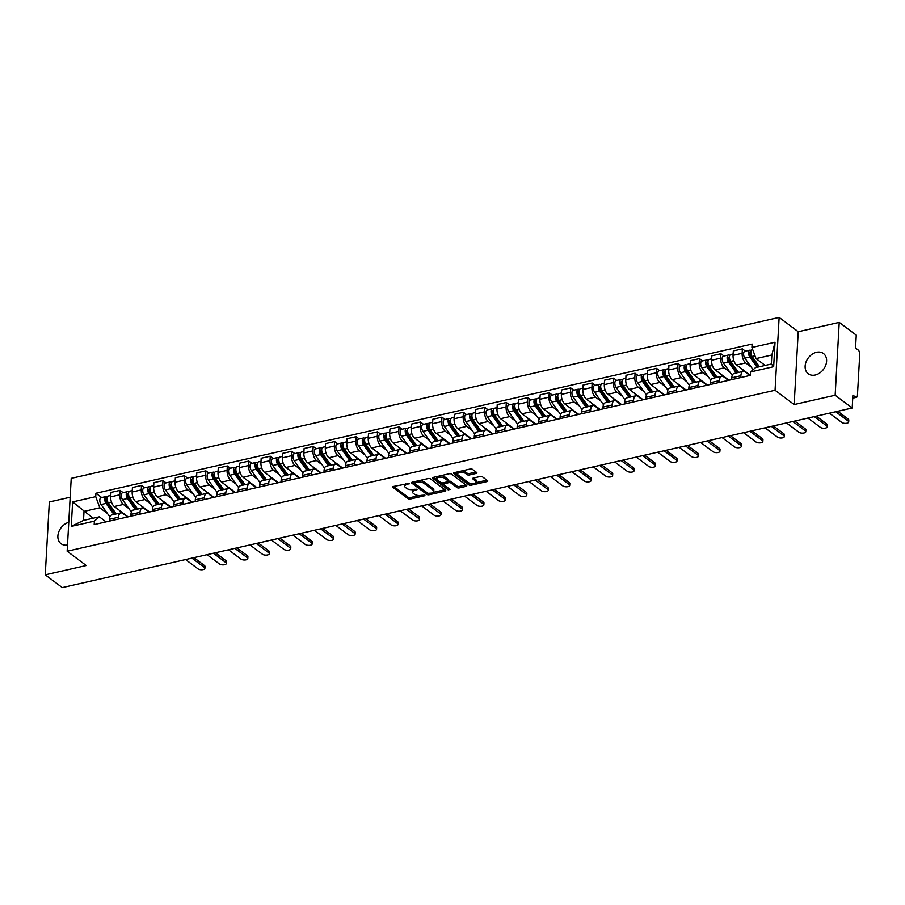 <?xml version="1.0" encoding="UTF-8"?>
<svg xmlns="http://www.w3.org/2000/svg" width="905" height="905" viewBox="0 0 905 905"><rect width="100%" height="100%" fill="white"/><g stroke="black" fill="none" stroke-linecap="round" stroke-linejoin="round"><path stroke-width="1.36" d="M409.343 483.417L393.471 486.46A1.595 0.69 -176.8 0 0 392.713 487.003A1.595 0.69 -176.8 0 0 392.962 487.399L408.087 498.723A1.595 0.69 -176.8 0 0 410.282 499.04L424.626 495.782L424.977 495.126L421.594 495.318A5.091 2.229 -176.8 0 1 414.581 494.288L413.314 493.349A5.091 2.229 -176.8 0 1 412.556 492.082A5.091 2.229 -176.8 0 1 414.954 490.352L417.16 489.277L413.777 489.469A5.091 2.229 -176.8 0 1 406.764 488.44L405.508 487.501A5.091 2.229 -176.8 0 1 404.739 486.234A5.091 2.229 -176.8 0 1 407.137 484.503L409.343 483.417M816.502 352.294A12.659 9.514 -53.2 0 0 806.061 361.91A12.659 9.514 -53.2 0 0 808.278 373.788A12.659 9.514 -53.2 0 0 815.235 375.021A12.659 9.514 -53.2 0 0 825.677 365.405A12.659 9.514 -53.2 0 0 823.448 353.527A12.659 9.514 -53.2 0 0 816.502 352.294M68.769 522.309A12.659 9.514 -53.2 0 0 58.701 532.072A12.659 9.514 -53.2 0 0 61.02 543.69A12.659 9.514 -53.2 0 0 67.49 545.025M476.154 473.439A1.595 0.69 -176.8 0 0 476.901 472.896A1.595 0.69 -176.8 0 0 476.664 472.501L472.421 469.322A1.595 0.69 -176.8 0 0 470.227 469.005L454.299 472.625A1.595 0.69 -176.8 0 0 453.552 473.168A1.595 0.69 -176.8 0 0 453.79 473.564L468.914 484.888A1.595 0.69 -176.8 0 0 471.109 485.216L487.037 481.596A1.595 0.69 -176.8 0 0 487.795 481.053A1.595 0.69 -176.8 0 0 487.546 480.657L482.422 476.811A1.595 0.69 -176.8 0 0 480.238 476.494L473.417 478.044A1.595 0.69 -176.8 0 0 472.67 478.587A1.595 0.69 -176.8 0 0 472.908 478.983L475.442 480.883A4.265 1.855 -176.8 0 1 476.087 481.946A4.265 1.855 -176.8 0 1 472.953 483.553A4.265 1.855 -176.8 0 1 468.224 482.523L458.258 475.068A4.265 1.855 -176.8 0 1 457.625 474.005A4.265 1.855 -176.8 0 1 460.758 472.399A4.265 1.855 -176.8 0 1 465.487 473.428L467.15 474.673A1.595 0.69 -176.8 0 0 469.333 474.989L476.154 473.439L476.222 472.172M775.065 390.259L794.16 404.558L835.157 395.236L852.193 407.997L62.287 587.594L45.25 574.833L86.246 565.523L67.151 551.224L775.065 390.259L779.137 317.406L71.224 478.36L67.151 551.224M430.429 478.869A1.595 0.69 -176.8 0 0 428.235 478.553L412.307 482.173A1.595 0.69 -176.8 0 0 411.549 482.716A1.595 0.69 -176.8 0 0 411.798 483.112L426.922 494.435A1.595 0.69 -176.8 0 0 429.117 494.764L445.045 491.144A1.595 0.69 -176.8 0 0 445.792 490.601A1.595 0.69 -176.8 0 0 445.554 490.205L430.429 478.869M433.303 477.399L449.231 473.779A1.595 0.69 -176.8 0 1 451.425 474.096L466.55 485.431A1.595 0.69 -176.8 0 1 466.799 485.827A1.595 0.69 -176.8 0 1 466.041 486.37L459.231 487.919A1.595 0.69 -176.8 0 1 457.036 487.591L450.894 482.999A1.595 0.69 -176.8 0 0 448.71 482.682L444.185 483.7A1.595 0.69 -176.8 0 0 443.439 484.243A1.595 0.69 -176.8 0 0 443.676 484.639L450.068 489.424L448.167 489.854L432.794 478.338A1.595 0.69 -176.8 0 1 432.556 477.942A1.595 0.69 -176.8 0 1 433.303 477.399M835.157 395.236L839.229 322.384L856.266 335.133L855.542 348.029L858.2 350.02A3.247 1.606 77.2 0 1 859.75 354.217L857.442 395.462A3.247 1.606 77.2 0 1 856.447 397.34L852.748 398.177M70.171 497.241L49.323 501.981L45.25 574.833M839.229 322.384L798.233 331.705L779.137 317.406M852.193 407.997L852.917 395.1L855.564 397.091A3.247 1.606 77.2 0 0 856.447 397.34M118.431 519.063L118.532 517.241A7.466 3.688 -102.8 0 1 120.818 512.909L111.745 514.979A7.466 3.688 77.2 0 0 109.46 519.3L109.358 521.122M128.895 508.599L123.352 504.447A7.466 3.688 -102.8 0 1 119.788 494.797L110.715 496.868A7.466 3.688 77.2 0 0 114.279 506.517L128.091 516.857M110.715 496.868L110.964 492.422L120.037 490.352L123.125 492.659M120.818 512.909A7.466 3.688 -102.8 0 1 122.854 513.486L127.526 516.993M119.788 494.797L120.037 490.352M139.89 514.176L139.992 512.354A7.466 3.688 -102.8 0 1 142.277 508.033L133.205 510.092A7.466 3.688 77.2 0 0 130.92 514.425L130.818 516.246M144.585 487.784L141.497 485.476L132.424 487.535L132.175 491.981A7.466 3.688 77.2 0 0 135.739 501.63L149.551 511.981M142.277 508.033A7.466 3.688 -102.8 0 1 144.314 508.61L148.997 512.106M150.354 503.712L144.811 499.571A7.466 3.688 -102.8 0 1 141.248 489.922L141.497 485.476M161.35 509.3L161.452 507.479A7.466 3.688 -102.8 0 1 163.737 503.157L154.665 505.216A7.466 3.688 77.2 0 0 152.379 509.549L152.278 511.359M166.045 482.897L162.957 480.6L153.884 482.659L153.635 487.105A7.466 3.688 77.2 0 0 157.199 496.755L171.011 507.105M163.737 503.157A7.466 3.688 -102.8 0 1 165.773 503.723L170.457 507.23M171.814 498.836L166.271 494.696A7.466 3.688 -102.8 0 1 162.708 485.035L162.957 480.6M182.81 504.424L182.912 502.603A7.466 3.688 -102.8 0 1 185.197 498.27L176.124 500.341A7.466 3.688 77.2 0 0 173.839 504.662L173.737 506.483M187.505 478.021L184.416 475.713L175.344 477.783L175.095 482.229A7.466 3.688 77.2 0 0 178.658 491.879L192.471 502.218M185.197 498.27A7.466 3.688 -102.8 0 1 187.233 498.847L191.917 502.354M193.274 493.96L187.731 489.809A7.466 3.688 -102.8 0 1 184.168 480.159L184.416 475.713M204.27 499.537L204.372 497.716A7.466 3.688 -102.8 0 1 206.657 493.395L197.584 495.454A7.466 3.688 77.2 0 0 195.299 499.786L195.197 501.608M208.965 473.145L205.876 470.838L196.804 472.896L196.555 477.342A7.466 3.688 77.2 0 0 200.118 486.992L213.942 497.343M206.657 493.395A7.466 3.688 -102.8 0 1 208.693 493.972L213.376 497.479M214.734 489.073L209.191 484.933A7.466 3.688 -102.8 0 1 205.627 475.283L205.876 470.838M225.73 494.662L225.831 492.84A7.466 3.688 -102.8 0 1 228.117 488.519L219.044 490.578A7.466 3.688 77.2 0 0 216.759 494.911L216.657 496.732M230.424 468.258L227.336 465.962L218.263 468.021L218.015 472.467A7.466 3.688 77.2 0 0 221.578 482.116L235.402 492.467M228.117 488.519A7.466 3.688 -102.8 0 1 230.153 489.085L234.836 492.592M236.194 484.198L230.651 480.057A7.466 3.688 -102.8 0 1 227.087 470.396L227.336 465.962M247.201 489.786L247.303 487.965A7.466 3.688 -102.8 0 1 249.576 483.632L240.504 485.702A7.466 3.688 77.2 0 0 238.219 490.024L238.117 491.845M251.884 463.383L248.796 461.075L239.723 463.145L239.474 467.591A7.466 3.688 77.2 0 0 243.038 477.24L256.862 487.591M249.576 483.632A7.466 3.688 -102.8 0 1 251.613 484.209L256.296 487.716M257.654 479.322L252.122 475.17A7.466 3.688 -102.8 0 1 248.547 465.521L248.796 461.075M268.661 484.899L268.762 483.078A7.466 3.688 -102.8 0 1 271.036 478.756L261.964 480.815A7.466 3.688 77.2 0 0 259.678 485.148L259.577 486.969M273.344 458.507L270.256 456.199L261.183 458.258L260.934 462.704A7.466 3.688 77.2 0 0 264.498 472.353L278.321 482.704M271.036 478.756A7.466 3.688 -102.8 0 1 273.072 479.333L277.756 482.84M279.113 474.435L273.582 470.295A7.466 3.688 -102.8 0 1 270.007 460.645L270.256 456.199M290.12 480.023L290.222 478.202A7.466 3.688 -102.8 0 1 292.507 473.881L283.423 475.94A7.466 3.688 77.2 0 0 281.138 480.272L281.036 482.094M294.804 453.62L291.715 451.324L282.643 453.382L282.394 457.828A7.466 3.688 77.2 0 0 285.957 467.478L299.781 477.829M292.507 473.881A7.466 3.688 -102.8 0 1 294.532 474.446L299.216 477.953M300.573 469.559L295.041 465.419A7.466 3.688 -102.8 0 1 291.478 455.758L291.715 451.324M311.58 475.148L311.682 473.326A7.466 3.688 -102.8 0 1 313.967 468.994L304.883 471.064A7.466 3.688 77.2 0 0 302.598 475.385L302.496 477.207M316.264 448.744L313.187 446.437L304.103 448.507L303.854 452.952A7.466 3.688 77.2 0 0 307.417 462.602L321.241 472.953M313.967 468.994A7.466 3.688 -102.8 0 1 315.992 469.571L320.675 473.077M322.033 464.684L316.501 460.532A7.466 3.688 -102.8 0 1 312.938 450.882L313.187 446.437M333.04 470.261L333.142 468.439A7.466 3.688 -102.8 0 1 335.427 464.118L326.343 466.177A7.466 3.688 77.2 0 0 324.058 470.51L323.956 472.331M337.723 443.869L334.646 441.561L325.562 443.62L325.314 448.066A7.466 3.688 77.2 0 0 328.877 457.715L342.701 468.066M335.427 464.118A7.466 3.688 -102.8 0 1 337.452 464.695L342.135 468.202M343.493 459.797L337.961 455.656A7.466 3.688 -102.8 0 1 334.398 446.007L334.646 441.561M354.5 465.385L354.602 463.564A7.466 3.688 -102.8 0 1 356.887 459.242L347.803 461.301A7.466 3.688 77.2 0 0 345.518 465.634L345.416 467.455M359.183 438.982L356.106 436.685L347.022 438.744L346.773 443.19A7.466 3.688 77.2 0 0 350.337 452.839L364.161 463.19M356.887 459.242A7.466 3.688 -102.8 0 1 358.912 459.808L363.595 463.315M364.953 454.921L359.421 450.781A7.466 3.688 -102.8 0 1 355.857 441.12L356.106 436.685M375.96 460.509L376.061 458.688A7.466 3.688 -102.8 0 1 378.347 454.355L369.263 456.425A7.466 3.688 77.2 0 0 366.978 460.747L366.876 462.568M380.643 434.106L377.566 431.798L368.482 433.868L368.233 438.314A7.466 3.688 77.2 0 0 371.797 447.964L385.621 458.315M378.347 454.355A7.466 3.688 -102.8 0 1 380.372 454.932L385.055 458.439M386.412 450.045L380.881 445.894A7.466 3.688 -102.8 0 1 377.317 436.244L377.566 431.798M397.419 455.622L397.521 453.812A7.466 3.688 -102.8 0 1 399.806 449.48L390.722 451.538A7.466 3.688 77.2 0 0 388.437 455.871L388.336 457.692M402.103 429.23L399.026 426.922L389.942 428.981L389.693 433.427A7.466 3.688 77.2 0 0 393.256 443.088L407.08 453.428M399.806 449.48A7.466 3.688 -102.8 0 1 401.831 450.057L406.515 453.563M407.872 445.17L402.34 441.018A7.466 3.688 -102.8 0 1 398.777 431.368L399.026 426.922M418.879 450.747L418.981 448.925A7.466 3.688 -102.8 0 1 421.266 444.604L412.182 446.663A7.466 3.688 77.2 0 0 409.897 450.995L409.795 452.817M423.563 424.355L420.486 422.047L411.402 424.106L411.153 428.551A7.466 3.688 77.2 0 0 414.716 438.201L428.54 448.552M421.266 444.604A7.466 3.688 -102.8 0 1 423.291 445.17L427.975 448.676M429.332 440.283L423.8 436.142A7.466 3.688 -102.8 0 1 420.237 426.481L420.486 422.047M440.339 445.871L440.441 444.05A7.466 3.688 -102.8 0 1 442.726 439.717L433.642 441.787A7.466 3.688 77.2 0 0 431.357 446.108L431.255 447.93M445.022 419.468L441.945 417.16L432.862 419.23L432.613 423.676A7.466 3.688 77.2 0 0 436.176 433.325L450 443.676M442.726 439.717A7.466 3.688 -102.8 0 1 444.751 440.294L449.434 443.801M450.792 435.407L445.26 431.255A7.466 3.688 -102.8 0 1 441.697 421.606L441.945 417.16M461.799 440.984L461.901 439.174A7.466 3.688 -102.8 0 1 464.186 434.841L455.102 436.9A7.466 3.688 77.2 0 0 452.817 441.233L452.715 443.054M466.482 414.592L463.405 412.284L454.321 414.343L454.072 418.789A7.466 3.688 77.2 0 0 457.636 428.45L471.46 438.789M464.186 434.841A7.466 3.688 -102.8 0 1 466.211 435.418L470.894 438.925M472.252 430.531L466.72 426.379A7.466 3.688 -102.8 0 1 463.156 416.73L463.405 412.284M483.259 436.108L483.361 434.287A7.466 3.688 -102.8 0 1 485.646 429.966L476.562 432.024A7.466 3.688 77.2 0 0 474.277 436.357L474.175 438.178M487.942 409.716L484.865 407.408L475.781 409.467L475.532 413.913A7.466 3.688 77.2 0 0 479.096 423.563L492.92 433.914M485.646 429.966A7.466 3.688 -102.8 0 1 487.671 430.531L492.354 434.038M493.711 425.644L488.18 421.504A7.466 3.688 -102.8 0 1 484.616 411.843L484.865 407.408M504.719 431.233L504.82 429.411A7.466 3.688 -102.8 0 1 507.105 425.079L498.022 427.149A7.466 3.688 77.2 0 0 495.736 431.47L495.635 433.291M509.402 404.829L506.325 402.521L497.241 404.592L496.992 409.037A7.466 3.688 77.2 0 0 500.556 418.687L514.379 429.038M507.105 425.079A7.466 3.688 -102.8 0 1 509.13 425.655L513.814 429.162M515.171 420.768L509.639 416.617A7.466 3.688 -102.8 0 1 506.076 406.967L506.325 402.521M526.178 426.346L526.28 424.536A7.466 3.688 -102.8 0 1 528.565 420.203L519.481 422.262A7.466 3.688 77.2 0 0 517.196 426.594L517.094 428.416M530.862 399.953L527.785 397.646L518.701 399.705L518.452 404.15A7.466 3.688 77.2 0 0 522.015 413.811L535.839 424.151M528.565 420.203A7.466 3.688 -102.8 0 1 530.59 420.78L535.274 424.287M536.642 415.893L531.099 411.741A7.466 3.688 -102.8 0 1 527.536 402.092L527.785 397.646M547.638 421.47L547.74 419.649A7.466 3.688 -102.8 0 1 550.025 415.327L540.941 417.386A7.466 3.688 77.2 0 0 538.656 421.719L538.554 423.54M552.322 395.078L549.245 392.77L540.161 394.829L539.912 399.275A7.466 3.688 77.2 0 0 543.475 408.924L557.299 419.275M550.025 415.327A7.466 3.688 -102.8 0 1 552.05 415.893L556.733 419.4M558.102 411.006L552.559 406.865A7.466 3.688 -102.8 0 1 548.996 397.205L549.245 392.77M569.098 416.594L569.2 414.773A7.466 3.688 -102.8 0 1 571.485 410.44L562.401 412.51A7.466 3.688 77.2 0 0 560.127 416.832L560.025 418.653M573.781 390.191L570.704 387.883L561.62 389.953L561.372 394.399A7.466 3.688 77.2 0 0 564.946 404.049L578.759 414.4M571.485 410.44A7.466 3.688 -102.8 0 1 573.51 411.017L578.193 414.524M579.562 406.13L574.019 401.978A7.466 3.688 -102.8 0 1 570.455 392.329L570.704 387.883M590.558 411.707L590.66 409.897A7.466 3.688 -102.8 0 1 592.945 405.564L583.861 407.623A7.466 3.688 77.2 0 0 581.587 411.956L581.485 413.777M595.241 385.315L592.164 383.007L583.08 385.066L582.831 389.512A7.466 3.688 77.2 0 0 586.406 399.173L600.219 409.513M592.945 405.564A7.466 3.688 -102.8 0 1 594.97 406.141L599.653 409.648M601.022 401.254L595.479 397.103A7.466 3.688 -102.8 0 1 591.915 387.453L592.164 383.007M612.018 406.831L612.119 405.01A7.466 3.688 -102.8 0 1 614.405 400.689L605.332 402.748A7.466 3.688 77.2 0 0 603.047 407.08L602.945 408.902M616.701 380.439L613.624 378.132L604.54 380.19L604.302 384.636A7.466 3.688 77.2 0 0 607.866 394.286L621.678 404.637M614.405 400.689A7.466 3.688 -102.8 0 1 616.441 401.254L621.113 404.761M622.482 396.367L616.939 392.227A7.466 3.688 -102.8 0 1 613.375 382.566L613.624 378.132M633.477 401.956L633.579 400.134A7.466 3.688 -102.8 0 1 635.864 395.802L626.792 397.872A7.466 3.688 77.2 0 0 624.507 402.193L624.405 404.015M638.172 375.552L635.084 373.245L626.011 375.315L625.762 379.761A7.466 3.688 77.2 0 0 629.326 389.41L643.138 399.761M635.864 395.802A7.466 3.688 -102.8 0 1 637.901 396.379L642.573 399.886M643.941 391.492L638.398 387.34A7.466 3.688 -102.8 0 1 634.835 377.69L635.084 373.245M654.937 397.069L655.039 395.259A7.466 3.688 -102.8 0 1 657.324 390.926L648.251 392.985A7.466 3.688 77.2 0 0 645.966 397.318L645.865 399.139M659.632 370.677L656.544 368.369L647.471 370.428L647.222 374.874A7.466 3.688 77.2 0 0 650.786 384.535L664.598 394.874M657.324 390.926A7.466 3.688 -102.8 0 1 659.36 391.503L664.032 395.01M665.401 386.616L659.858 382.464A7.466 3.688 -102.8 0 1 656.295 372.815L656.544 368.369M676.397 392.193L676.499 390.372A7.466 3.688 -102.8 0 1 678.784 386.05L669.711 388.109A7.466 3.688 77.2 0 0 667.426 392.442L667.324 394.263M681.092 365.801L678.003 363.493L668.931 365.552L668.682 369.998A7.466 3.688 77.2 0 0 672.245 379.648L686.058 389.998M678.784 386.05A7.466 3.688 -102.8 0 1 680.82 386.616L685.504 390.123M686.861 381.729L681.318 377.589A7.466 3.688 -102.8 0 1 677.755 367.939L678.003 363.493M697.857 387.317L697.959 385.496A7.466 3.688 -102.8 0 1 700.244 381.163L691.171 383.234A7.466 3.688 77.2 0 0 688.886 387.555L688.784 389.376M702.552 360.914L699.463 358.606L690.391 360.676L690.142 365.122A7.466 3.688 77.2 0 0 693.705 374.772L707.518 385.123M700.244 381.163A7.466 3.688 -102.8 0 1 702.28 381.74L706.963 385.247M708.321 376.853L702.778 372.702A7.466 3.688 -102.8 0 1 699.214 363.052L699.463 358.606M719.317 382.43L719.418 380.62A7.466 3.688 -102.8 0 1 721.704 376.288L712.631 378.347A7.466 3.688 77.2 0 0 710.346 382.679L710.244 384.501M724.011 356.038L720.923 353.731L711.85 355.789L711.601 360.235A7.466 3.688 77.2 0 0 715.165 369.896L728.978 380.236M721.704 376.288A7.466 3.688 -102.8 0 1 723.74 376.865L728.423 380.372M729.781 371.978L724.238 367.826A7.466 3.688 -102.8 0 1 720.674 358.176L720.923 353.731M740.776 377.555L740.878 375.733A7.466 3.688 -102.8 0 1 743.163 371.412L734.091 373.471A7.466 3.688 77.2 0 0 731.806 377.804L731.704 379.625M745.471 351.163L742.383 348.855L733.31 350.914L733.061 355.36A7.466 3.688 77.2 0 0 736.625 365.009L750.369 375.304M743.163 371.412A7.466 3.688 -102.8 0 1 745.2 371.978L749.883 375.485M751.241 367.091L745.697 362.95A7.466 3.688 -102.8 0 1 742.134 353.301L742.383 348.855M107.435 513.474L99.844 507.796L84.018 511.393L83.509 520.42L99.335 516.823L106.066 521.868M93.158 518.226L72.626 501.924L95.738 496.675L99.844 507.796M99.335 516.823L94.369 521.156L71.257 526.405L72.626 501.924M751.919 347.475L775.031 342.214L773.662 366.695L750.55 371.955L755.528 367.634L771.343 364.036L771.852 354.998L756.026 358.595L751.919 347.475L752.112 344.047L95.919 493.248L95.738 496.675M94.369 521.156L94.177 524.572L750.358 375.383L750.55 371.955M794.16 404.558L798.233 331.705M756.026 358.595L765.166 365.439M101.665 497.535L95.919 493.248M71.257 526.405L83.509 520.42M771.343 364.036L773.662 366.695M771.852 354.998L775.031 342.214M405.542 483.711A5.091 2.229 -176.8 0 0 404.818 484.775L404.739 486.234M413.381 489.548A5.091 2.229 -176.8 0 0 412.635 490.623L412.556 492.082M393.675 486.415L408.166 497.264A1.595 0.69 -176.8 0 0 410.361 497.592L419.32 495.544M433.054 492.422L444.921 489.729M412.51 482.127L427.002 492.987A1.595 0.69 -176.8 0 0 427.895 493.316L414.603 483.372L416.922 482.275A5.091 2.229 -176.8 0 1 423.936 483.304L433.009 490.103A5.091 2.229 -176.8 0 1 433.778 491.37A5.091 2.229 -176.8 0 1 431.38 493.101L427.884 493.316M433.778 491.37L433.857 489.91A5.091 2.229 -176.8 0 0 433.088 488.643L433.009 490.103M419.275 480.589A5.091 2.229 -176.8 0 1 424.015 481.845L433.088 488.643M465.917 484.956L459.31 486.46L459.231 487.919M448.269 481.336L448.79 481.222A1.595 0.69 -176.8 0 1 450.984 481.539L457.115 486.132A1.595 0.69 -176.8 0 0 459.31 486.46M443.529 482.704A1.595 0.69 -176.8 0 0 443.518 482.784L443.439 484.243M433.506 477.354L449.038 488.655M444.536 478.236A4.265 1.855 -176.8 0 0 439.796 477.207A4.265 1.855 -176.8 0 0 436.663 478.813A4.265 1.855 -176.8 0 0 437.307 479.876L440.814 482.501A1.595 0.69 -176.8 0 0 443.009 482.829L447.534 481.799A1.595 0.69 -176.8 0 0 448.28 481.256A1.595 0.69 -176.8 0 0 448.043 480.86L444.536 478.236L444.615 476.777A4.265 1.855 -176.8 0 0 440.678 475.725M437.341 476.483A4.265 1.855 -176.8 0 0 436.753 477.354L436.663 478.813M448.28 481.256L448.36 479.797A1.595 0.69 -176.8 0 0 448.122 479.401L448.043 480.86M444.615 476.777L448.122 479.401M461.799 470.917A4.265 1.855 -176.8 0 1 465.566 471.969L467.229 473.213A1.595 0.69 -176.8 0 0 469.423 473.53L476.03 472.025M458.213 471.743A4.265 1.855 -176.8 0 0 457.704 472.557L457.625 474.005M476.087 481.946L476.166 480.487A4.265 1.855 -176.8 0 0 475.532 479.424L475.442 480.883M473.62 477.998L475.532 479.424M454.502 472.58L468.994 483.428A1.595 0.69 -176.8 0 0 471.188 483.756L471.991 483.575M475.577 482.761L486.913 480.182M122.797 512.897L123.646 514.085M126.157 515.963L126.723 515.839M126.621 516.314A7.625 3.767 77.2 0 0 127.186 516.269A7.625 3.767 77.2 0 0 127.277 516.246M116.247 513.95L108.329 502.875A4.061 2.002 -102.8 0 1 107.084 498.723A4.061 2.002 -102.8 0 1 108.34 496.019L110.795 495.465M121.225 512.864L119.471 510.397M115.24 514.176L106.462 501.902A1.946 0.962 -102.8 0 1 105.862 499.899A1.946 0.962 -102.8 0 1 106.462 498.61A1.946 0.962 -102.8 0 1 106.994 498.757L107.084 498.734M110.976 506.574L108.453 504.685M185.604 559.562L197.991 568.838A3.733 1.629 -176.8 0 0 202.143 569.743A3.733 1.629 -176.8 0 0 204.892 568.329A3.733 1.629 -176.8 0 0 204.326 567.401L191.928 558.125M113.906 514.481L105.987 503.406A4.061 2.002 -102.8 0 1 104.754 499.255A4.061 2.002 -102.8 0 1 105.998 496.551A4.061 2.002 -102.8 0 1 107.107 496.868L107.48 496.777M109.912 516.936L101.043 504.538A4.061 2.002 -102.8 0 1 99.799 500.375A4.061 2.002 -102.8 0 1 101.043 497.682L105.998 496.551M193.953 557.661L204.428 565.512A3.733 1.629 3.2 0 1 204.994 566.44L204.892 568.329M106.055 498.972L106.994 498.757L107.107 496.868M144.257 508.022L145.105 509.198M147.617 511.087L148.182 510.952M148.081 511.438A7.625 3.767 77.2 0 0 148.646 511.393A7.625 3.767 77.2 0 0 148.737 511.37M137.707 509.074L129.788 497.999A4.061 2.002 -102.8 0 1 128.544 493.836A4.061 2.002 -102.8 0 1 129.8 491.144L132.254 490.589M142.685 507.988L140.931 505.522M136.7 509.3L127.922 497.015A1.946 0.962 -102.8 0 1 127.322 495.024A1.946 0.962 -102.8 0 1 127.922 493.734A1.946 0.962 -102.8 0 1 128.453 493.881L128.544 493.859M132.435 501.687L129.913 499.809M207.064 554.686L219.463 563.962A3.733 1.629 -176.8 0 0 223.603 564.856A3.733 1.629 -176.8 0 0 226.352 563.453A3.733 1.629 -176.8 0 0 225.786 562.525L213.388 553.238M135.365 509.606L127.447 498.531A4.061 2.002 -102.8 0 1 126.214 494.368A4.061 2.002 -102.8 0 1 127.458 491.675A4.061 2.002 -102.8 0 1 128.567 491.981L128.94 491.901M131.372 512.06L122.503 499.651A4.061 2.002 -102.8 0 1 121.259 495.499A4.061 2.002 -102.8 0 1 122.503 492.795L127.458 491.675M215.413 552.785L225.888 560.625A3.733 1.629 3.2 0 1 226.454 561.553L226.352 563.453M127.515 494.096L128.453 493.881L128.567 491.981M165.717 503.135L166.565 504.323M169.077 506.2L169.642 506.076M169.552 506.551A7.625 3.767 77.2 0 0 170.106 506.517A7.625 3.767 77.2 0 0 170.197 506.495M159.167 504.187L151.248 493.112A4.061 2.002 -102.8 0 1 150.004 488.96A4.061 2.002 -102.8 0 1 151.259 486.268L153.714 485.702M164.144 503.101L162.391 500.646M158.16 504.424L149.382 492.139A1.946 0.962 -102.8 0 1 148.782 490.148A1.946 0.962 -102.8 0 1 149.393 488.847A1.946 0.962 -102.8 0 1 149.913 489.005L150.004 488.983M153.895 496.811L151.373 494.922M228.524 549.799L240.922 559.086A3.733 1.629 -176.8 0 0 245.063 559.98A3.733 1.629 -176.8 0 0 247.812 558.566A3.733 1.629 -176.8 0 0 247.246 557.638L234.848 548.362M156.825 504.719L148.918 493.644A4.061 2.002 -102.8 0 1 147.673 489.492A4.061 2.002 -102.8 0 1 148.918 486.8A4.061 2.002 -102.8 0 1 150.026 487.105L150.4 487.026M152.832 507.185L143.963 494.775A4.061 2.002 -102.8 0 1 142.719 490.623A4.061 2.002 -102.8 0 1 143.963 487.919L148.918 486.8M236.872 547.898L247.348 555.749A3.733 1.629 3.2 0 1 247.913 556.677L247.812 558.566M148.974 489.22L149.913 489.005L150.026 487.105M187.177 498.259L188.025 499.447M190.536 501.325L191.102 501.2M191.012 501.675A7.625 3.767 77.2 0 0 191.566 501.63A7.625 3.767 77.2 0 0 191.656 501.608M180.627 499.311L172.708 488.236A4.061 2.002 -102.8 0 1 171.464 484.085A4.061 2.002 -102.8 0 1 172.719 481.381L175.174 480.827M185.604 498.225L183.851 495.77M179.62 499.537L170.841 487.263A1.946 0.962 -102.8 0 1 170.242 485.261A1.946 0.962 -102.8 0 1 170.853 483.971A1.946 0.962 -102.8 0 1 171.373 484.118L171.464 484.096M175.355 491.935L172.832 490.046M249.984 544.923L262.382 554.199A3.733 1.629 -176.8 0 0 266.523 555.104A3.733 1.629 -176.8 0 0 269.271 553.69A3.733 1.629 -176.8 0 0 268.706 552.763L256.307 543.486M178.285 499.843L170.378 488.768A4.061 2.002 -102.8 0 1 169.133 484.616A4.061 2.002 -102.8 0 1 170.378 481.913A4.061 2.002 -102.8 0 1 171.486 482.229L171.859 482.139M174.292 502.298L165.423 489.899A4.061 2.002 -102.8 0 1 164.178 485.736A4.061 2.002 -102.8 0 1 165.423 483.044L170.378 481.913M258.332 543.023L268.808 550.874A3.733 1.629 3.2 0 1 269.373 551.801L269.271 553.69M170.434 484.333L171.373 484.118L171.486 482.229M208.648 493.383L209.485 494.56M212.471 496.8A7.625 3.767 77.2 0 0 213.026 496.755A7.625 3.767 77.2 0 0 213.116 496.732M202.087 494.435L194.168 483.361A4.061 2.002 -102.8 0 1 192.923 479.198A4.061 2.002 -102.8 0 1 194.179 476.505L196.634 475.951M207.064 493.349L205.311 490.883M201.08 494.662L192.301 482.388A1.946 0.962 -102.8 0 1 191.713 480.385A1.946 0.962 -102.8 0 1 192.313 479.096A1.946 0.962 -102.8 0 1 192.833 479.243L192.923 479.22M196.815 487.048L194.292 485.171M271.443 540.047L283.842 549.324A3.733 1.629 -176.8 0 0 287.982 550.217A3.733 1.629 -176.8 0 0 290.731 548.815A3.733 1.629 -176.8 0 0 290.166 547.887L277.767 538.599M199.745 494.967L191.837 483.892A4.061 2.002 -102.8 0 1 190.593 479.729A4.061 2.002 -102.8 0 1 191.837 477.037A4.061 2.002 -102.8 0 1 192.946 477.342L193.319 477.263M195.751 497.422L186.882 485.012A4.061 2.002 -102.8 0 1 185.638 480.86A4.061 2.002 -102.8 0 1 186.882 478.157L191.837 477.037M279.792 538.147L290.267 545.986A3.733 1.629 3.2 0 1 290.833 546.914L290.731 548.815M191.894 479.458L192.833 479.243L192.946 477.342M230.108 488.496L230.945 489.684M233.931 491.913A7.625 3.767 77.2 0 0 234.486 491.879A7.625 3.767 77.2 0 0 234.576 491.856M223.546 489.548L215.628 478.474A4.061 2.002 -102.8 0 1 214.383 474.322A4.061 2.002 -102.8 0 1 215.639 471.629L218.094 471.064M228.535 488.462L226.77 486.008M222.54 489.786L213.761 477.501A1.946 0.962 -102.8 0 1 213.173 475.51A1.946 0.962 -102.8 0 1 213.772 474.209A1.946 0.962 -102.8 0 1 214.293 474.367L214.383 474.344M218.275 482.173L215.752 480.284M292.903 535.16L305.302 544.448A3.733 1.629 -176.8 0 0 309.442 545.342A3.733 1.629 -176.8 0 0 312.191 543.928A3.733 1.629 -176.8 0 0 311.625 543L299.227 533.724M221.205 490.08L213.297 479.005A4.061 2.002 -102.8 0 1 212.053 474.854A4.061 2.002 -102.8 0 1 213.297 472.161A4.061 2.002 -102.8 0 1 214.406 472.467L214.779 472.387M217.211 492.546L208.342 480.136A4.061 2.002 -102.8 0 1 207.098 475.985A4.061 2.002 -102.8 0 1 208.354 473.281L213.297 472.161M301.252 533.26L311.727 541.111A3.733 1.629 3.2 0 1 312.293 542.038L312.191 543.928M213.354 474.582L214.293 474.367L214.406 472.467M251.567 483.621L252.405 484.809M255.391 487.037A7.625 3.767 77.2 0 0 255.945 486.992A7.625 3.767 77.2 0 0 256.036 486.969M245.006 484.673L237.087 473.598A4.061 2.002 -102.8 0 1 235.843 469.446A4.061 2.002 -102.8 0 1 237.099 466.742L239.554 466.188M249.995 483.587L248.23 481.132M243.999 484.899L235.221 472.625A1.946 0.962 -102.8 0 1 234.633 470.623A1.946 0.962 -102.8 0 1 235.232 469.333A1.946 0.962 -102.8 0 1 235.753 469.48L235.843 469.457M239.734 477.297L237.212 475.408M314.363 530.285L326.762 539.561A3.733 1.629 -176.8 0 0 330.902 540.466A3.733 1.629 -176.8 0 0 333.651 539.052A3.733 1.629 -176.8 0 0 333.085 538.124L320.687 528.848M242.664 485.204L234.757 474.13A4.061 2.002 -102.8 0 1 233.513 469.978A4.061 2.002 -102.8 0 1 234.757 467.274A4.061 2.002 -102.8 0 1 235.866 467.591L236.239 467.5M238.671 487.659L229.802 475.261A4.061 2.002 -102.8 0 1 228.558 471.098A4.061 2.002 -102.8 0 1 229.813 468.405L234.757 467.274M322.712 528.384L333.187 536.235A3.733 1.629 3.2 0 1 333.753 537.163L333.651 539.052M234.814 469.695L235.753 469.48L235.866 467.591M273.027 478.745L273.864 479.933M276.387 481.811L276.953 481.675M276.851 482.161A7.625 3.767 77.2 0 0 277.405 482.116A7.625 3.767 77.2 0 0 277.496 482.094M266.466 479.797L258.547 468.722A4.061 2.002 -102.8 0 1 257.314 464.559A4.061 2.002 -102.8 0 1 258.559 461.867L261.013 461.312M271.455 478.711L269.69 476.245M265.459 480.023L256.681 467.749A1.946 0.962 -102.8 0 1 256.092 465.747A1.946 0.962 -102.8 0 1 256.692 464.457A1.946 0.962 -102.8 0 1 257.224 464.604L257.314 464.582M261.194 472.41L258.672 470.532M335.823 525.409L348.221 534.685A3.733 1.629 -176.8 0 0 352.362 535.579A3.733 1.629 -176.8 0 0 355.111 534.176A3.733 1.629 -176.8 0 0 354.545 533.249L342.147 523.961M264.136 480.329L256.217 469.254A4.061 2.002 -102.8 0 1 254.972 465.091A4.061 2.002 -102.8 0 1 256.217 462.398A4.061 2.002 -102.8 0 1 257.325 462.715L257.699 462.625M260.131 482.784L251.262 470.374A4.061 2.002 -102.8 0 1 250.018 466.222A4.061 2.002 -102.8 0 1 251.273 463.518L256.217 462.398M344.172 523.509L354.647 531.348A3.733 1.629 3.2 0 1 355.213 532.276L355.111 534.176M256.273 464.819L257.224 464.604L257.325 462.715M294.487 473.858L295.335 475.046M297.847 476.924L298.412 476.799M298.311 477.274A7.625 3.767 77.2 0 0 298.865 477.24A7.625 3.767 77.2 0 0 298.955 477.218M287.926 474.91L280.007 463.835A4.061 2.002 -102.8 0 1 278.774 459.683A4.061 2.002 -102.8 0 1 280.018 456.991L282.473 456.425M292.915 473.824L291.15 471.369M286.919 475.148L278.14 462.862A1.946 0.962 -102.8 0 1 277.552 460.871A1.946 0.962 -102.8 0 1 278.152 459.57A1.946 0.962 -102.8 0 1 278.683 459.729L278.774 459.706M282.654 467.534L280.131 465.645M357.283 520.522L369.681 529.81A3.733 1.629 -176.8 0 0 373.822 530.703A3.733 1.629 -176.8 0 0 376.571 529.289A3.733 1.629 -176.8 0 0 376.005 528.362L363.618 519.085M285.595 475.442L277.677 464.367A4.061 2.002 -102.8 0 1 276.432 460.215A4.061 2.002 -102.8 0 1 277.677 457.523A4.061 2.002 -102.8 0 1 278.785 457.828L279.159 457.749M281.591 477.908L272.722 465.498A4.061 2.002 -102.8 0 1 271.477 461.346A4.061 2.002 -102.8 0 1 272.733 458.643L277.677 457.523M365.631 518.622L376.118 526.472A3.733 1.629 3.2 0 1 376.672 527.4L376.571 529.289M277.733 459.944L278.683 459.729L278.785 457.828M315.947 468.982L316.795 470.17M319.307 472.048L319.872 471.924M319.77 472.399A7.625 3.767 77.2 0 0 320.325 472.353A7.625 3.767 77.2 0 0 320.415 472.331M309.386 470.034L301.478 458.959A4.061 2.002 -102.8 0 1 300.234 454.808A4.061 2.002 -102.8 0 1 301.478 452.104L303.933 451.55M314.374 468.948L312.61 466.494M308.379 470.261L299.6 457.987A1.946 0.962 -102.8 0 1 299.012 455.996A1.946 0.962 -102.8 0 1 299.612 454.695A1.946 0.962 -102.8 0 1 300.143 454.842L300.234 454.819M304.114 462.659L301.603 460.769M378.743 515.646L391.141 524.923A3.733 1.629 -176.8 0 0 395.281 525.828A3.733 1.629 -176.8 0 0 398.03 524.414A3.733 1.629 -176.8 0 0 397.465 523.486L385.077 514.21M307.055 470.566L299.136 459.491A4.061 2.002 -102.8 0 1 297.892 455.339A4.061 2.002 -102.8 0 1 299.136 452.636A4.061 2.002 -102.8 0 1 300.245 452.952L300.618 452.862M303.051 473.021L294.182 460.622A4.061 2.002 -102.8 0 1 292.937 456.459A4.061 2.002 -102.8 0 1 294.193 453.767L299.136 452.636M387.091 513.746L397.578 521.597A3.733 1.629 3.2 0 1 398.132 522.524L398.03 524.414M299.193 455.057L300.143 454.842L300.245 452.952M337.407 464.107L338.255 465.294M340.766 467.172L341.332 467.037M341.23 467.523A7.625 3.767 77.2 0 0 341.796 467.478A7.625 3.767 77.2 0 0 341.875 467.455M330.845 465.159L322.938 454.084A4.061 2.002 -102.8 0 1 321.694 449.921A4.061 2.002 -102.8 0 1 322.938 447.228L325.393 446.674M335.834 464.073L334.069 461.607M329.839 465.385L321.071 453.111A1.946 0.962 -102.8 0 1 320.472 451.109A1.946 0.962 -102.8 0 1 321.071 449.819A1.946 0.962 -102.8 0 1 321.603 449.966L321.694 449.943M325.574 457.772L323.062 455.894M400.202 510.771L412.601 520.047A3.733 1.629 -176.8 0 0 416.741 520.941A3.733 1.629 -176.8 0 0 419.49 519.538A3.733 1.629 -176.8 0 0 418.925 518.61L406.537 509.323M328.515 465.69L320.596 454.615A4.061 2.002 -102.8 0 1 319.352 450.452A4.061 2.002 -102.8 0 1 320.608 447.76A4.061 2.002 -102.8 0 1 321.705 448.077L322.078 447.986M324.51 468.145L315.641 455.735A4.061 2.002 -102.8 0 1 314.397 451.584A4.061 2.002 -102.8 0 1 315.653 448.88L320.608 447.76M408.551 508.87L419.038 516.71A3.733 1.629 3.2 0 1 419.592 517.637L419.49 519.538M320.653 450.181L321.603 449.966L321.705 448.077M358.866 459.22L359.715 460.407M362.226 462.297L362.792 462.161M362.69 462.636A7.625 3.767 77.2 0 0 363.256 462.602A7.625 3.767 77.2 0 0 363.335 462.579M352.305 460.272L344.398 449.197A4.061 2.002 -102.8 0 1 343.153 445.045A4.061 2.002 -102.8 0 1 344.398 442.353L346.853 441.787M357.294 459.197L355.529 456.731M351.298 460.509L342.531 448.224A1.946 0.962 -102.8 0 1 341.932 446.233A1.946 0.962 -102.8 0 1 342.531 444.932A1.946 0.962 -102.8 0 1 343.063 445.09L343.153 445.068M347.034 452.896L344.522 451.007M421.662 505.884L434.061 515.171A3.733 1.629 -176.8 0 0 438.201 516.065A3.733 1.629 -176.8 0 0 440.95 514.651A3.733 1.629 -176.8 0 0 440.384 513.723L427.997 504.447M349.975 460.803L342.056 449.728A4.061 2.002 -102.8 0 1 340.812 445.577A4.061 2.002 -102.8 0 1 342.067 442.884A4.061 2.002 -102.8 0 1 343.165 443.19L343.538 443.111M345.97 463.269L337.101 450.86A4.061 2.002 -102.8 0 1 335.857 446.708A4.061 2.002 -102.8 0 1 337.113 444.004L342.067 442.884M430.011 503.983L440.497 511.834A3.733 1.629 3.2 0 1 441.052 512.762L440.95 514.651M342.113 445.305L343.063 445.09L343.165 443.19M380.326 454.344L381.175 455.532M383.686 457.41L384.252 457.285M384.15 457.76A7.625 3.767 77.2 0 0 384.716 457.715A7.625 3.767 77.2 0 0 384.795 457.692M373.765 455.396L365.858 444.321A4.061 2.002 -102.8 0 1 364.613 440.169A4.061 2.002 -102.8 0 1 365.858 437.466L368.312 436.911M378.754 454.31L376.989 451.855M372.769 455.622L363.991 443.348A1.946 0.962 -102.8 0 1 363.391 441.357A1.946 0.962 -102.8 0 1 363.991 440.056A1.946 0.962 -102.8 0 1 364.523 440.203L364.613 440.192M368.493 448.02L365.982 446.131M443.122 501.008L455.52 510.284A3.733 1.629 -176.8 0 0 459.661 511.189A3.733 1.629 -176.8 0 0 462.41 509.775A3.733 1.629 -176.8 0 0 461.844 508.848L449.457 499.571M371.435 455.928L363.516 444.853A4.061 2.002 -102.8 0 1 362.272 440.701A4.061 2.002 -102.8 0 1 363.527 437.997A4.061 2.002 -102.8 0 1 364.625 438.314L364.998 438.224M367.43 458.383L358.561 445.984A4.061 2.002 -102.8 0 1 357.317 441.821A4.061 2.002 -102.8 0 1 358.572 439.129L363.527 437.997M451.471 499.108L461.957 506.958A3.733 1.629 3.2 0 1 462.512 507.886L462.41 509.775M363.572 440.418L364.523 440.203L364.625 438.314M401.786 449.468L402.635 450.656M405.146 452.534L405.712 452.41M405.61 452.885A7.625 3.767 77.2 0 0 406.175 452.839A7.625 3.767 77.2 0 0 406.255 452.817M395.225 450.52L387.317 439.445A4.061 2.002 -102.8 0 1 386.073 435.282A4.061 2.002 -102.8 0 1 387.317 432.59L389.772 432.036M400.214 449.434L398.449 446.968M394.229 450.747L385.451 438.473A1.946 0.962 -102.8 0 1 384.851 436.47A1.946 0.962 -102.8 0 1 385.451 435.181A1.946 0.962 -102.8 0 1 385.983 435.328L386.073 435.305M389.953 443.133L387.442 441.255M464.582 496.132L476.98 505.409A3.733 1.629 -176.8 0 0 481.121 506.302A3.733 1.629 -176.8 0 0 483.87 504.9A3.733 1.629 -176.8 0 0 483.304 503.972L470.917 494.684M392.894 451.052L384.976 439.977A4.061 2.002 -102.8 0 1 383.731 435.814A4.061 2.002 -102.8 0 1 384.987 433.122A4.061 2.002 -102.8 0 1 386.084 433.438L386.458 433.348M388.89 453.507L380.021 441.097A4.061 2.002 -102.8 0 1 378.776 436.945A4.061 2.002 -102.8 0 1 380.032 434.242L384.987 433.122M472.93 494.232L483.417 502.071A3.733 1.629 3.2 0 1 483.971 502.999L483.87 504.9M385.032 435.543L385.983 435.328L386.084 433.438M423.246 444.581L424.094 445.769M426.606 447.658L427.171 447.523M427.07 447.998A7.625 3.767 77.2 0 0 427.635 447.964A7.625 3.767 77.2 0 0 427.714 447.941M416.696 445.633L408.777 434.558A4.061 2.002 -102.8 0 1 407.533 430.407A4.061 2.002 -102.8 0 1 408.777 427.714L411.232 427.149M421.673 444.559L419.909 442.093M415.689 445.871L406.911 433.586A1.946 0.962 -102.8 0 1 406.311 431.595A1.946 0.962 -102.8 0 1 406.911 430.294A1.946 0.962 -102.8 0 1 407.442 430.452L407.533 430.429M411.413 438.258L408.902 436.368M486.042 491.245L498.44 500.533A3.733 1.629 -176.8 0 0 502.58 501.427A3.733 1.629 -176.8 0 0 505.329 500.013A3.733 1.629 -176.8 0 0 504.764 499.085L492.377 489.809M414.354 446.165L406.435 435.09A4.061 2.002 -102.8 0 1 405.191 430.938A4.061 2.002 -102.8 0 1 406.447 428.246A4.061 2.002 -102.8 0 1 407.544 428.551L407.917 428.472M410.35 448.631L401.481 436.221A4.061 2.002 -102.8 0 1 400.236 432.07A4.061 2.002 -102.8 0 1 401.492 429.366L406.447 428.246M494.402 489.345L504.877 497.196A3.733 1.629 3.2 0 1 505.431 498.123L505.329 500.013M406.503 430.667L407.442 430.452L407.544 428.551M444.706 439.706L445.554 440.893M448.066 442.771L448.631 442.647M448.529 443.122A7.625 3.767 77.2 0 0 449.095 443.077A7.625 3.767 77.2 0 0 449.174 443.054M438.156 440.758L430.237 429.683A4.061 2.002 -102.8 0 1 428.993 425.531A4.061 2.002 -102.8 0 1 430.237 422.827L432.692 422.273M443.133 439.672L441.369 437.217M437.149 440.984L428.37 428.71A1.946 0.962 -102.8 0 1 427.771 426.719A1.946 0.962 -102.8 0 1 428.37 425.418A1.946 0.962 -102.8 0 1 428.902 425.565L428.993 425.554M432.873 433.382L430.361 431.493M507.501 486.37L519.9 495.646A3.733 1.629 -176.8 0 0 524.04 496.551A3.733 1.629 -176.8 0 0 526.789 495.137A3.733 1.629 -176.8 0 0 526.224 494.209L513.836 484.933M435.814 441.289L427.895 430.214A4.061 2.002 -102.8 0 1 426.651 426.063A4.061 2.002 -102.8 0 1 427.907 423.359A4.061 2.002 -102.8 0 1 429.004 423.676L429.377 423.585M431.809 443.744L422.94 431.346A4.061 2.002 -102.8 0 1 421.696 427.183A4.061 2.002 -102.8 0 1 422.952 424.49L427.907 423.359M515.861 484.469L526.337 492.32A3.733 1.629 3.2 0 1 526.891 493.248L526.789 495.137M427.963 425.78L428.902 425.565L429.004 423.676M466.166 434.83L467.014 436.018M469.525 437.896L470.091 437.771M469.989 438.246A7.625 3.767 77.2 0 0 470.555 438.201A7.625 3.767 77.2 0 0 470.645 438.178M459.616 435.882L451.697 424.807A4.061 2.002 -102.8 0 1 450.452 420.644A4.061 2.002 -102.8 0 1 451.697 417.952L454.152 417.397M464.593 434.796L462.828 432.33M458.609 436.108L449.83 423.834A1.946 0.962 -102.8 0 1 449.231 421.832A1.946 0.962 -102.8 0 1 449.83 420.542A1.946 0.962 -102.8 0 1 450.362 420.689L450.452 420.667M454.333 428.495L451.821 426.617M528.961 481.494L541.36 490.77A3.733 1.629 -176.8 0 0 545.5 491.664A3.733 1.629 -176.8 0 0 548.249 490.261A3.733 1.629 -176.8 0 0 547.683 489.334L535.296 480.046M457.274 436.414L449.355 425.339A4.061 2.002 -102.8 0 1 448.111 421.176A4.061 2.002 -102.8 0 1 449.366 418.483A4.061 2.002 -102.8 0 1 450.464 418.8L450.837 418.71M453.269 438.868L444.4 426.459A4.061 2.002 -102.8 0 1 443.156 422.307A4.061 2.002 -102.8 0 1 444.412 419.615L449.366 418.483M537.321 479.593L547.797 487.433A3.733 1.629 3.2 0 1 548.362 488.361L548.249 490.261M449.423 420.904L450.362 420.689L450.464 418.8M487.625 429.943L488.474 431.131M490.985 433.02L491.551 432.884M491.449 433.359A7.625 3.767 77.2 0 0 492.015 433.325A7.625 3.767 77.2 0 0 492.105 433.303M481.075 430.995L473.157 419.92A4.061 2.002 -102.8 0 1 471.912 415.768A4.061 2.002 -102.8 0 1 473.168 413.076L475.611 412.51M486.053 429.92L484.288 427.454M480.069 431.233L471.29 418.947A1.946 0.962 -102.8 0 1 470.691 416.956A1.946 0.962 -102.8 0 1 471.29 415.655A1.946 0.962 -102.8 0 1 471.822 415.814L471.912 415.791M475.792 423.619L473.281 421.741M550.432 476.607L562.82 485.894A3.733 1.629 -176.8 0 0 566.96 486.788A3.733 1.629 -176.8 0 0 569.709 485.374A3.733 1.629 -176.8 0 0 569.155 484.447L556.756 475.17M478.734 431.527L470.815 420.452A4.061 2.002 -102.8 0 1 469.571 416.3A4.061 2.002 -102.8 0 1 470.826 413.608A4.061 2.002 -102.8 0 1 471.924 413.913L472.308 413.834M474.729 433.993L465.86 421.583A4.061 2.002 -102.8 0 1 464.616 417.431A4.061 2.002 -102.8 0 1 465.871 414.728L470.826 413.608M558.781 474.706L569.256 482.557A3.733 1.629 3.2 0 1 569.822 483.485L569.709 485.374M470.883 416.029L471.822 415.814L471.924 413.913M509.085 425.067L509.934 426.255M512.445 428.133L513.011 428.008M512.909 428.484A7.625 3.767 77.2 0 0 513.474 428.438A7.625 3.767 77.2 0 0 513.565 428.416M502.535 426.119L494.616 415.044A4.061 2.002 -102.8 0 1 493.372 410.893A4.061 2.002 -102.8 0 1 494.628 408.189L497.071 407.635M507.513 425.033L505.748 422.578M501.528 426.346L492.75 414.071A1.946 0.962 -102.8 0 1 492.15 412.08A1.946 0.962 -102.8 0 1 492.75 410.78A1.946 0.962 -102.8 0 1 493.282 410.927L493.372 410.915M497.252 418.744L494.741 416.854M571.892 471.731L584.279 481.008A3.733 1.629 -176.8 0 0 588.431 481.913A3.733 1.629 -176.8 0 0 591.169 480.498A3.733 1.629 -176.8 0 0 590.614 479.571L578.216 470.295M500.194 426.651L492.275 415.576A4.061 2.002 -102.8 0 1 491.03 411.424A4.061 2.002 -102.8 0 1 492.286 408.721A4.061 2.002 -102.8 0 1 493.383 409.037L493.768 408.947M496.189 429.106L487.32 416.707A4.061 2.002 -102.8 0 1 486.076 412.544A4.061 2.002 -102.8 0 1 487.331 409.852L492.286 408.721M580.241 469.831L590.716 477.682A3.733 1.629 3.2 0 1 591.282 478.609L591.169 480.498M492.343 411.142L493.282 410.927L493.383 409.037M530.545 420.192L531.393 421.379M533.905 423.257L534.47 423.133M534.369 423.608A7.625 3.767 77.2 0 0 534.934 423.563A7.625 3.767 77.2 0 0 535.025 423.54M523.995 421.244L516.076 410.169A4.061 2.002 -102.8 0 1 514.832 406.006A4.061 2.002 -102.8 0 1 516.088 403.313L518.531 402.759M528.973 420.158L527.219 417.691M522.988 421.47L514.21 409.196A1.946 0.962 -102.8 0 1 513.61 407.193A1.946 0.962 -102.8 0 1 514.21 405.904A1.946 0.962 -102.8 0 1 514.741 406.051L514.832 406.028M518.712 413.856L516.201 411.979M593.352 466.856L605.739 476.132A3.733 1.629 -176.8 0 0 609.891 477.026A3.733 1.629 -176.8 0 0 612.628 475.623A3.733 1.629 -176.8 0 0 612.074 474.695L599.676 465.408M521.653 421.775L513.735 410.7A4.061 2.002 -102.8 0 1 512.49 406.537A4.061 2.002 -102.8 0 1 513.746 403.845A4.061 2.002 -102.8 0 1 514.843 404.162L515.228 404.071M517.649 424.23L508.78 411.82A4.061 2.002 -102.8 0 1 507.535 407.669A4.061 2.002 -102.8 0 1 508.791 404.976L513.746 403.845M601.701 464.955L612.176 472.795A3.733 1.629 3.2 0 1 612.742 473.722L612.628 475.623M513.802 406.266L514.741 406.051L514.843 404.162M552.005 415.305L552.853 416.492M555.365 418.382L555.93 418.246M555.828 418.721A7.625 3.767 77.2 0 0 556.394 418.687A7.625 3.767 77.2 0 0 556.485 418.664M545.455 416.368L537.536 405.282A4.061 2.002 -102.8 0 1 536.292 401.13A4.061 2.002 -102.8 0 1 537.547 398.438L539.991 397.872M550.432 415.282L548.679 412.816M544.448 416.594L535.669 404.309A1.946 0.962 -102.8 0 1 535.07 402.318A1.946 0.962 -102.8 0 1 535.669 401.017A1.946 0.962 -102.8 0 1 536.201 401.175L536.292 401.153M540.172 408.981L537.66 407.103M614.812 461.969L627.199 471.256A3.733 1.629 -176.8 0 0 631.351 472.15A3.733 1.629 -176.8 0 0 634.088 470.736A3.733 1.629 -176.8 0 0 633.534 469.808L621.135 460.532M543.113 416.9L535.194 405.813A4.061 2.002 -102.8 0 1 533.95 401.662A4.061 2.002 -102.8 0 1 535.206 398.969A4.061 2.002 -102.8 0 1 536.303 399.275L536.688 399.196M539.109 419.354L530.24 406.945A4.061 2.002 -102.8 0 1 529.006 402.793A4.061 2.002 -102.8 0 1 530.251 400.089L535.206 398.969M623.16 460.068L633.636 467.919A3.733 1.629 3.2 0 1 634.201 468.847L634.088 470.736M535.262 401.39L536.201 401.175L536.303 399.275M573.465 410.429L574.313 411.617M576.824 413.495L577.39 413.37M577.288 413.845A7.625 3.767 77.2 0 0 577.854 413.8A7.625 3.767 77.2 0 0 577.944 413.777M566.915 411.481L558.996 400.406A4.061 2.002 -102.8 0 1 557.752 396.254A4.061 2.002 -102.8 0 1 559.007 393.551L561.451 392.996M571.892 410.395L570.139 407.94M565.908 411.707L557.129 399.433A1.946 0.962 -102.8 0 1 556.53 397.442A1.946 0.962 -102.8 0 1 557.129 396.141A1.946 0.962 -102.8 0 1 557.661 396.288L557.752 396.277M561.632 404.105L559.12 402.216M636.272 457.093L648.659 466.369A3.733 1.629 -176.8 0 0 652.81 467.274A3.733 1.629 -176.8 0 0 655.548 465.86A3.733 1.629 -176.8 0 0 654.994 464.932L642.595 455.656M564.573 412.013L556.654 400.938A4.061 2.002 -102.8 0 1 555.41 396.786A4.061 2.002 -102.8 0 1 556.666 394.082A4.061 2.002 -102.8 0 1 557.763 394.399L558.147 394.309M560.568 414.467L551.699 402.069A4.061 2.002 -102.8 0 1 550.466 397.906A4.061 2.002 -102.8 0 1 551.711 395.214L556.666 394.082M644.62 455.192L655.096 463.043A3.733 1.629 3.2 0 1 655.661 463.971L655.548 465.86M556.722 396.503L557.661 396.288L557.763 394.399M594.924 405.553L595.773 406.741M598.284 408.619L598.85 408.494M598.748 408.97A7.625 3.767 77.2 0 0 599.314 408.924A7.625 3.767 77.2 0 0 599.404 408.902M588.374 406.605L580.456 395.53A4.061 2.002 -102.8 0 1 579.211 391.367A4.061 2.002 -102.8 0 1 580.467 388.675L582.911 388.121M593.352 405.519L591.599 403.053M587.368 406.831L578.589 394.557A1.946 0.962 -102.8 0 1 577.99 392.555A1.946 0.962 -102.8 0 1 578.589 391.265A1.946 0.962 -102.8 0 1 579.121 391.413L579.211 391.39M583.092 399.218L580.58 397.34M657.731 452.217L670.119 461.493A3.733 1.629 -176.8 0 0 674.27 462.387A3.733 1.629 -176.8 0 0 677.008 460.984A3.733 1.629 -176.8 0 0 676.454 460.057L664.055 450.769M586.033 407.137L578.114 396.062A4.061 2.002 -102.8 0 1 576.87 391.899A4.061 2.002 -102.8 0 1 578.125 389.207A4.061 2.002 -102.8 0 1 579.223 389.523L579.607 389.433M582.028 409.592L573.17 397.182A4.061 2.002 -102.8 0 1 571.926 393.03A4.061 2.002 -102.8 0 1 573.17 390.338L578.125 389.207M666.08 450.317L676.555 458.156A3.733 1.629 3.2 0 1 677.121 459.084L677.008 460.984M578.182 391.627L579.121 391.413L579.223 389.523M616.384 400.677L617.233 401.854M619.744 403.743L620.31 403.607M620.208 404.083A7.625 3.767 77.2 0 0 620.773 404.049A7.625 3.767 77.2 0 0 620.864 404.026M609.834 401.73L601.916 390.655A4.061 2.002 -102.8 0 1 600.671 386.492A4.061 2.002 -102.8 0 1 601.927 383.799L604.37 383.234M614.812 400.644L613.058 398.177M608.827 401.956L600.049 389.67A1.946 0.962 -102.8 0 1 599.449 387.679A1.946 0.962 -102.8 0 1 600.049 386.378A1.946 0.962 -102.8 0 1 600.581 386.537L600.671 386.514M604.563 394.342L602.04 392.465M679.191 447.33L691.578 456.618A3.733 1.629 -176.8 0 0 695.73 457.511A3.733 1.629 -176.8 0 0 698.468 456.097A3.733 1.629 -176.8 0 0 697.913 455.17L685.515 445.894M607.493 402.261L599.574 391.186A4.061 2.002 -102.8 0 1 598.329 387.023A4.061 2.002 -102.8 0 1 599.585 384.331A4.061 2.002 -102.8 0 1 600.694 384.636L601.067 384.557M603.499 404.716L594.63 392.306A4.061 2.002 -102.8 0 1 593.386 388.155A4.061 2.002 -102.8 0 1 594.63 385.451L599.585 384.331M687.54 445.43L698.015 453.281A3.733 1.629 3.2 0 1 698.581 454.208L698.468 456.097M599.642 386.752L600.581 386.537L600.694 384.636M637.844 395.79L638.692 396.978M641.204 398.856L641.769 398.732M641.668 399.207A7.625 3.767 77.2 0 0 642.233 399.162A7.625 3.767 77.2 0 0 642.324 399.139M631.294 396.843L623.375 385.768A4.061 2.002 -102.8 0 1 622.131 381.616A4.061 2.002 -102.8 0 1 623.387 378.912L625.83 378.358M636.272 395.757L634.518 393.302M630.287 397.069L621.509 384.795A1.946 0.962 -102.8 0 1 620.909 382.804A1.946 0.962 -102.8 0 1 621.509 381.503A1.946 0.962 -102.8 0 1 622.04 381.65L622.131 381.639M626.022 389.467L623.5 387.578M700.651 442.455L713.038 451.731A3.733 1.629 -176.8 0 0 717.19 452.636A3.733 1.629 -176.8 0 0 719.928 451.222A3.733 1.629 -176.8 0 0 719.373 450.294L706.975 441.018M628.952 397.374L621.034 386.299A4.061 2.002 -102.8 0 1 619.789 382.148A4.061 2.002 -102.8 0 1 621.045 379.444A4.061 2.002 -102.8 0 1 622.154 379.761L622.527 379.67M624.959 399.829L616.09 387.431A4.061 2.002 -102.8 0 1 614.846 383.268A4.061 2.002 -102.8 0 1 616.09 380.575L621.045 379.444M709 440.554L719.475 448.405A3.733 1.629 3.2 0 1 720.041 449.333L719.928 451.222M621.101 381.865L622.04 381.65L622.154 379.761M659.304 390.915L660.152 392.103M662.664 393.98L663.229 393.856M663.127 394.331A7.625 3.767 77.2 0 0 663.693 394.286A7.625 3.767 77.2 0 0 663.784 394.263M652.754 391.967L644.835 380.892A4.061 2.002 -102.8 0 1 643.591 376.729A4.061 2.002 -102.8 0 1 644.846 374.036L647.301 373.482M657.731 390.881L655.978 388.415M651.747 392.193L642.969 379.919A1.946 0.962 -102.8 0 1 642.369 377.917A1.946 0.962 -102.8 0 1 642.969 376.627A1.946 0.962 -102.8 0 1 643.5 376.774L643.591 376.752M647.482 384.58L644.96 382.702M722.111 437.579L734.498 446.855A3.733 1.629 -176.8 0 0 738.65 447.749A3.733 1.629 -176.8 0 0 741.399 446.346A3.733 1.629 -176.8 0 0 740.833 445.418L728.434 436.131M650.412 392.499L642.493 381.424A4.061 2.002 -102.8 0 1 641.26 377.261A4.061 2.002 -102.8 0 1 642.505 374.568A4.061 2.002 -102.8 0 1 643.613 374.885L643.987 374.794M646.419 394.953L637.55 382.544A4.061 2.002 -102.8 0 1 636.306 378.392A4.061 2.002 -102.8 0 1 637.55 375.699L642.505 374.568M730.459 435.678L740.935 443.518A3.733 1.629 3.2 0 1 741.5 444.446L741.399 446.346M642.561 376.989L643.5 376.774L643.613 374.885M680.764 386.039L681.612 387.216M684.123 389.105L684.689 388.969M684.587 389.444A7.625 3.767 77.2 0 0 685.153 389.41A7.625 3.767 77.2 0 0 685.243 389.388M674.214 387.091L666.295 376.016A4.061 2.002 -102.8 0 1 665.051 371.853A4.061 2.002 -102.8 0 1 666.306 369.161L668.761 368.595M679.191 386.005L677.438 383.539M673.207 387.317L664.428 375.032A1.946 0.962 -102.8 0 1 663.829 373.041A1.946 0.962 -102.8 0 1 664.428 371.74A1.946 0.962 -102.8 0 1 664.96 371.898L665.051 371.876M668.942 379.704L666.419 377.826M743.571 432.692L755.958 441.979A3.733 1.629 -176.8 0 0 760.11 442.873A3.733 1.629 -176.8 0 0 762.858 441.459A3.733 1.629 -176.8 0 0 762.293 440.531L749.894 431.255M671.872 387.623L663.953 376.548A4.061 2.002 -102.8 0 1 662.72 372.385A4.061 2.002 -102.8 0 1 663.965 369.693A4.061 2.002 -102.8 0 1 665.073 369.998L665.447 369.919M667.879 390.078L659.01 377.668A4.061 2.002 -102.8 0 1 657.765 373.516A4.061 2.002 -102.8 0 1 659.01 370.812L663.965 369.693M751.919 430.803L762.395 438.642A3.733 1.629 3.2 0 1 762.96 439.57L762.858 441.459M664.021 372.113L664.96 371.898L665.073 369.998M702.223 381.152L703.072 382.34M705.583 384.218L706.149 384.093M706.058 384.568A7.625 3.767 77.2 0 0 706.613 384.523A7.625 3.767 77.2 0 0 706.703 384.501M695.674 382.204L687.755 371.129A4.061 2.002 -102.8 0 1 686.51 366.978A4.061 2.002 -102.8 0 1 687.766 364.274L690.221 363.719M700.651 381.118L698.898 378.663M694.667 382.43L685.888 370.156A1.946 0.962 -102.8 0 1 685.289 368.165A1.946 0.962 -102.8 0 1 685.9 366.864A1.946 0.962 -102.8 0 1 686.42 367.011L686.51 367M690.402 374.828L687.879 372.939M765.03 427.816L777.429 437.092A3.733 1.629 -176.8 0 0 781.569 437.997A3.733 1.629 -176.8 0 0 784.318 436.583A3.733 1.629 -176.8 0 0 783.753 435.656L771.354 426.379M693.332 382.736L685.413 371.661A4.061 2.002 -102.8 0 1 684.18 367.509A4.061 2.002 -102.8 0 1 685.424 364.806A4.061 2.002 -102.8 0 1 686.533 365.122L686.906 365.032M689.339 385.191L680.47 372.792A4.061 2.002 -102.8 0 1 679.225 368.629A4.061 2.002 -102.8 0 1 680.47 365.937L685.424 364.806M773.379 425.916L783.854 433.767A3.733 1.629 3.2 0 1 784.42 434.694L784.318 436.583M685.481 367.226L686.42 367.011L686.533 365.122M723.683 376.276L724.532 377.464M727.043 379.342L727.609 379.218M727.518 379.693A7.625 3.767 77.2 0 0 728.073 379.648A7.625 3.767 77.2 0 0 728.163 379.625M717.133 377.328L709.215 366.254A4.061 2.002 -102.8 0 1 707.97 362.091A4.061 2.002 -102.8 0 1 709.226 359.398L711.681 358.844M722.111 376.242L720.357 373.776M716.126 377.555L707.348 365.281A1.946 0.962 -102.8 0 1 706.748 363.278A1.946 0.962 -102.8 0 1 707.359 361.989A1.946 0.962 -102.8 0 1 707.88 362.136L707.97 362.113M711.862 369.941L709.339 368.064M786.49 422.94L798.889 432.217A3.733 1.629 -176.8 0 0 803.029 433.11A3.733 1.629 -176.8 0 0 805.778 431.708A3.733 1.629 -176.8 0 0 805.212 430.78L792.814 421.492M714.792 377.86L706.884 366.785A4.061 2.002 -102.8 0 1 705.64 362.622A4.061 2.002 -102.8 0 1 706.884 359.93A4.061 2.002 -102.8 0 1 707.993 360.247L708.366 360.156M710.798 380.315L701.929 367.905A4.061 2.002 -102.8 0 1 700.685 363.753A4.061 2.002 -102.8 0 1 701.929 361.061L706.884 359.93M794.839 421.04L805.314 428.88A3.733 1.629 3.2 0 1 805.88 429.807L805.778 431.708M706.941 362.351L707.88 362.136L707.993 360.247M745.154 371.401L745.992 372.577M748.978 374.806A7.625 3.767 77.2 0 0 749.532 374.772A7.625 3.767 77.2 0 0 749.623 374.749M738.593 372.453L730.674 361.378A4.061 2.002 -102.8 0 1 729.43 357.215A4.061 2.002 -102.8 0 1 730.686 354.522L733.141 353.957M743.571 371.367L741.817 368.901M737.586 372.679L728.808 360.394A1.946 0.962 -102.8 0 1 728.22 358.403A1.946 0.962 -102.8 0 1 728.819 357.113A1.946 0.962 -102.8 0 1 729.34 357.26L729.43 357.237M733.322 365.066L730.799 363.188M807.95 418.053L820.349 427.341A3.733 1.629 -176.8 0 0 824.489 428.235A3.733 1.629 -176.8 0 0 827.238 426.821A3.733 1.629 -176.8 0 0 826.672 425.893L814.274 416.617M736.251 372.984L728.344 361.91A4.061 2.002 -102.8 0 1 727.1 357.747A4.061 2.002 -102.8 0 1 728.344 355.054A4.061 2.002 -102.8 0 1 729.453 355.36L729.826 355.28M732.258 375.439L723.389 363.029A4.061 2.002 -102.8 0 1 722.145 358.878A4.061 2.002 -102.8 0 1 723.389 356.174L728.344 355.054M816.299 416.164L826.774 424.004A3.733 1.629 3.2 0 1 827.34 424.931L827.238 426.821M728.401 357.475L729.34 357.26L729.453 355.36M759.453 366.729L752.134 356.491A4.061 2.002 -102.8 0 1 750.89 352.339A4.061 2.002 -102.8 0 1 752.146 349.635L752.677 349.522M764.408 365.609L763.277 364.025M758.447 366.966L750.268 355.518A1.946 0.962 -102.8 0 1 749.679 353.527A1.946 0.962 -102.8 0 1 750.279 352.226A1.946 0.962 -102.8 0 1 750.799 352.373L750.89 352.362M754.781 360.19L752.259 358.301M829.41 413.178L841.808 422.454A3.733 1.629 -176.8 0 0 845.949 423.359A3.733 1.629 -176.8 0 0 848.698 421.945A3.733 1.629 -176.8 0 0 848.132 421.017L835.734 411.741M757.123 367.26L749.804 357.023A4.061 2.002 -102.8 0 1 748.559 352.871A4.061 2.002 -102.8 0 1 749.804 350.167A4.061 2.002 -102.8 0 1 750.912 350.484L751.286 350.393M753.118 369.726L744.849 358.154A4.061 2.002 -102.8 0 1 743.605 353.991A4.061 2.002 -102.8 0 1 744.86 351.298L749.804 350.167M837.759 411.277L848.234 419.128A3.733 1.629 3.2 0 1 848.8 420.056L848.698 421.945M749.86 352.588L750.799 352.373L750.912 350.484M720.674 358.176L711.601 360.235M699.214 363.052L690.142 365.122M677.755 367.939L668.682 369.998M656.295 372.815L647.222 374.874M634.835 377.69L625.762 379.761M613.375 382.566L604.302 384.636M591.915 387.453L582.831 389.512M570.455 392.329L561.372 394.399M548.996 397.205L539.912 399.275M527.536 402.092L518.452 404.15M506.076 406.967L496.992 409.037M484.616 411.843L475.532 413.913M463.156 416.73L454.072 418.789M441.697 421.606L432.613 423.676M420.237 426.481L411.153 428.551M398.777 431.368L389.693 433.427M377.317 436.244L368.233 438.314M355.857 441.12L346.773 443.19M334.398 446.007L325.314 448.066M312.938 450.882L303.854 452.952M291.478 455.758L282.394 457.828M270.007 460.645L260.934 462.704M248.547 465.521L239.474 467.591M227.087 470.396L218.015 472.467M205.627 475.283L196.555 477.342M184.168 480.159L175.095 482.229M162.708 485.035L153.635 487.105M141.248 489.922L132.175 491.981M742.134 353.301L733.061 355.36M745.697 362.95L736.625 365.009M724.238 367.826L715.165 369.896M719.418 380.62L710.346 382.679M702.778 372.702L693.705 374.772M697.959 385.496L688.886 387.555M681.318 377.589L672.245 379.648M676.499 390.372L667.426 392.442M659.858 382.464L650.786 384.535M655.039 395.259L645.966 397.318M638.398 387.34L629.326 389.41M633.579 400.134L624.507 402.193M616.939 392.227L607.866 394.286M612.119 405.01L603.047 407.08M595.479 397.103L586.406 399.173M590.66 409.897L581.587 411.956M574.019 401.978L564.946 404.049M569.2 414.773L560.127 416.832M552.559 406.865L543.475 408.924M547.74 419.649L538.656 421.719M531.099 411.741L522.015 413.811M526.28 424.536L517.196 426.594M509.639 416.617L500.556 418.687M504.82 429.411L495.736 431.47M488.18 421.504L479.096 423.563M483.361 434.287L474.277 436.357M466.72 426.379L457.636 428.45M461.901 439.174L452.817 441.233M445.26 431.255L436.176 433.325M440.441 444.05L431.357 446.108M423.8 436.142L414.716 438.201M418.981 448.925L409.897 450.995M402.34 441.018L393.256 443.088M397.521 453.812L388.437 455.871M380.881 445.894L371.797 447.964M376.061 458.688L366.978 460.747M359.421 450.781L350.337 452.839M354.602 463.564L345.518 465.634M337.961 455.656L328.877 457.715M333.142 468.439L324.058 470.51M316.501 460.532L307.417 462.602M311.682 473.326L302.598 475.385M295.041 465.419L285.957 467.478M290.222 478.202L281.138 480.272M273.582 470.295L264.498 472.353M268.762 483.078L259.678 485.148M252.122 475.17L243.038 477.24M247.303 487.965L238.219 490.024M230.651 480.057L221.578 482.116M225.831 492.84L216.759 494.911M209.191 484.933L200.118 486.992M204.372 497.716L195.299 499.786M187.731 489.809L178.658 491.879M182.912 502.603L173.839 504.662M166.271 494.696L157.199 496.755M161.452 507.479L152.379 509.549M144.811 499.571L135.739 501.63M139.992 512.354L130.92 514.425M123.352 504.447L114.279 506.517M118.532 517.241L109.46 519.3M740.878 375.733L731.806 377.804M852.77 397.725L855.564 397.091M407.193 483.338L407.137 484.503M416.854 489.119L416.809 489.933M415.01 489.186L414.954 490.352M424.671 494.967L424.626 495.782M410.361 497.592L410.282 499.04M408.166 497.264L408.087 498.723M392.996 486.63L392.962 487.399M409.037 483.259L408.992 484.073M445.113 489.877L445.045 491.144M429.185 493.576L429.117 494.764M427.002 492.987L426.922 494.435M411.832 482.354L411.798 483.112M415.033 481.551L414.965 482.716M424.015 481.845L423.936 483.304M416.99 481.109L416.922 482.275M466.12 485.103L466.041 486.37M457.115 486.132L457.036 487.591M450.984 481.539L450.894 482.999M448.79 481.222L448.71 482.682M444.253 482.546L444.185 483.7M448.258 488.395L448.167 489.854M432.839 477.58L432.794 478.338M469.423 473.53L469.333 474.989M467.229 473.213L467.15 474.673M465.566 471.969L465.487 473.428M472.942 478.213L472.908 478.983M487.116 480.329L487.037 481.596M471.188 483.756L471.109 485.216M468.994 483.428L468.914 484.888M453.835 472.806L453.79 473.564M108.329 502.875L111.485 502.162M101.043 504.538L105.987 503.406M204.428 565.512L204.326 567.401M129.788 497.999L132.945 497.275M122.503 499.651L127.447 498.531M225.888 560.625L225.786 562.525M151.248 493.112L154.416 492.399M143.963 494.775L148.918 493.644M247.348 555.749L247.246 557.638M172.708 488.236L175.875 487.524M165.423 489.899L170.378 488.768M268.808 550.874L268.706 552.763M194.168 483.361L197.335 482.637M186.882 485.012L191.837 483.892M290.267 545.986L290.166 547.887M215.628 478.474L218.795 477.761M208.342 480.136L213.297 479.005M311.727 541.111L311.625 543M237.087 473.598L240.255 472.885M229.802 475.261L234.757 474.13M333.187 536.235L333.085 538.124M258.547 468.722L261.715 467.998M251.262 470.374L256.217 469.254M354.647 531.348L354.545 533.249M280.007 463.835L283.175 463.122M272.722 465.498L277.677 464.367M376.118 526.472L376.005 528.362M301.478 458.959L304.634 458.247M294.182 460.622L299.136 459.491M397.578 521.597L397.465 523.486M322.938 454.084L326.094 453.36M315.641 455.735L320.596 454.615M419.038 516.71L418.925 518.61M344.398 449.197L347.554 448.484M337.101 450.86L342.056 449.728M440.497 511.834L440.384 513.723M365.858 444.321L369.014 443.608M358.561 445.984L363.516 444.853M461.957 506.958L461.844 508.848M387.317 439.445L390.474 438.721M380.021 441.097L384.976 439.977M483.417 502.071L483.304 503.972M408.777 434.558L411.933 433.846M401.481 436.221L406.435 435.09M504.877 497.196L504.764 499.085M430.237 429.683L433.393 428.97M422.94 431.346L427.895 430.214M526.337 492.32L526.224 494.209M451.697 424.807L454.853 424.083M444.4 426.459L449.355 425.339M547.797 487.433L547.683 489.334M473.157 419.92L476.313 419.207M465.86 421.583L470.815 420.452M569.256 482.557L569.155 484.447M494.616 415.044L497.773 414.332M487.32 416.707L492.275 415.576M590.716 477.682L590.614 479.571M516.076 410.169L519.232 409.445M508.78 411.82L513.735 410.7M612.176 472.795L612.074 474.695M537.536 405.282L540.692 404.569M530.24 406.945L535.194 405.813M633.636 467.919L633.534 469.808M558.996 400.406L562.152 399.693M551.699 402.069L556.654 400.938M655.096 463.043L654.994 464.932M580.456 395.53L583.612 394.806M573.17 397.182L578.114 396.062M676.555 458.156L676.454 460.057M601.916 390.655L605.072 389.931M594.63 392.306L599.574 391.186M698.015 453.281L697.913 455.17M623.375 385.768L626.532 385.055M616.09 387.431L621.034 386.299M719.475 448.405L719.373 450.294M644.835 380.892L647.991 380.168M637.55 382.544L642.493 381.424M740.935 443.518L740.833 445.418M666.295 376.016L669.451 375.292M659.01 377.668L663.953 376.548M762.395 438.642L762.293 440.531M687.755 371.129L690.922 370.417M680.47 372.792L685.413 371.661M783.854 433.767L783.753 435.656M709.215 366.254L712.382 365.53M701.929 367.905L706.884 366.785M805.314 428.88L805.212 430.78M730.674 361.378L733.842 360.654M723.389 363.029L728.344 361.91M826.774 424.004L826.672 425.893M752.134 356.491L755.008 355.835M744.849 358.154L749.804 357.023M848.234 419.128L848.132 421.017M414.524 481.675L414.445 483.1"/></g></svg>
